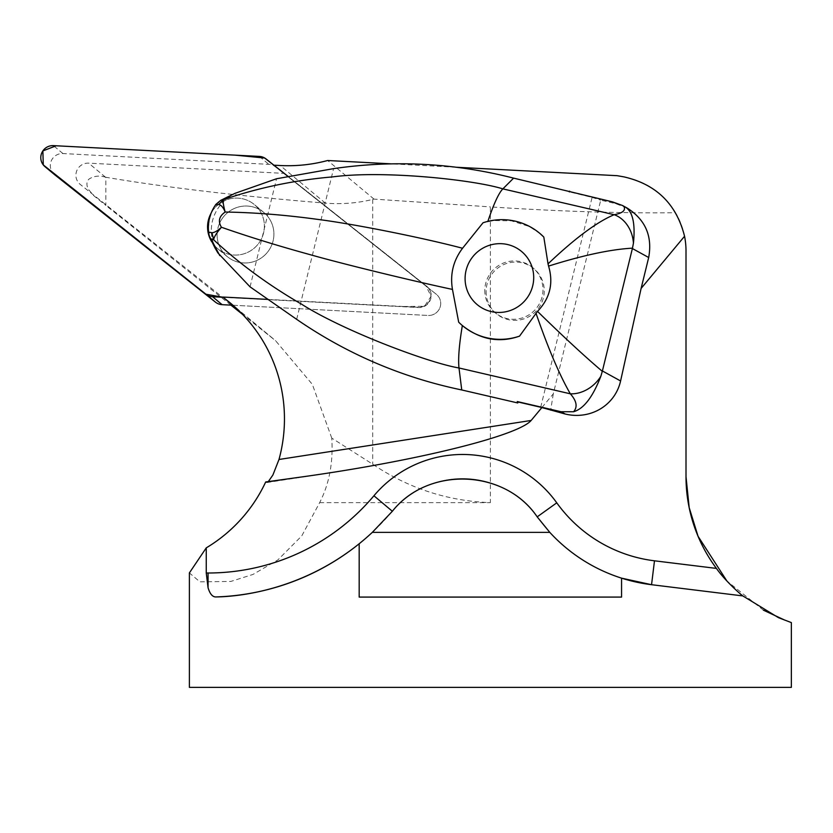 <?xml version="1.0" encoding="UTF-8"?>
<svg xmlns="http://www.w3.org/2000/svg" width="833" height="833" viewBox="0 0 833 833"><rect width="100%" height="100%" fill="white"/><g stroke="black" fill="none" stroke-linecap="round" stroke-linejoin="round"><path stroke-width="0.62" stroke-dasharray="4.17 3.12" d="M319.653 502.643L490.377 502.643C447.519 501.029 408.295 488.221 372.705 464.22L331.763 438.116C333.315 462.367 329.285 483.879 319.653 502.643L301.765 535.9L277.826 559.963L252.93 574.458L230.845 581.434L199.899 581.84L189.393 572.906M686.007 476.684L686.007 250.952C685.788 236.791 682.31 224.046 675.563 212.717C620.897 213.373 559.172 211.436 490.377 206.896L490.377 502.643M791.319 622.584L784.738 620.106M763.382 610.162L726.876 580.976M189.393 687.371L791.35 687.371M211.093 213.206A28.666 28.239 129.8 0 1 254.325 204.554A28.666 28.239 129.8 0 1 257.678 244.652A28.666 28.239 129.8 0 1 211.697 241.737A28.666 28.239 -50.2 0 0 257.678 244.652A28.666 28.239 -50.2 0 0 254.325 204.554A28.666 28.239 -50.2 0 0 211.093 213.206M217.09 234.51A28.666 28.239 129.8 0 1 263.842 212.477A28.666 28.239 129.8 0 1 267.195 252.576A28.666 28.239 129.8 0 1 217.09 234.51M232.657 305.222L428.058 315.457L232.657 305.222L80.364 184.53A12.037 11.86 129.8 0 1 88.642 163.143L283.751 173.368L274.234 165.444M105.833 177.273L105.489 177.179C99.366 175.305 93.91 175.919 89.1 179.033C86.59 181.198 86.257 184.541 88.121 189.049L93.921 195.817L105.833 205.407L105.833 177.273C167.037 187.602 240.216 196.224 325.359 203.127C341.28 204.439 357.055 203.2 372.705 199.431A155.844 153.501 39.8 0 0 373.996 199.108L490.377 206.896M331.763 438.116L312.344 384.367L275.577 340.707L242.601 314.426M230.918 305.128L105.833 205.407M302.952 476.778L266.279 482.453L265.696 481.963M675.563 212.717C663.526 193.246 646.283 181.292 623.834 176.856L617.222 175.69M266.279 482.453L268.309 481.599M486.097 291.206A29.342 28.905 -50.2 0 0 537.389 309.699A29.342 28.905 -50.2 0 0 503.142 264.842A29.342 28.905 -50.2 0 0 486.097 291.206M455.818 167.225L390.583 163.809M267.976 299.401L418.239 307.273A11.943 11.766 -50.2 0 0 426.454 286.063L288.041 176.377M627.051 207.99L615.629 203.627L600.718 200.159L553.279 393.884L541.835 407.618M359.179 597.084L621.564 597.084M373.996 199.108L327.65 160.509M392.353 511.264A91.786 91.786 0 0 1 537.191 516.856A165.538 165.538 0 0 0 621.564 578.154A165.538 165.538 0 0 1 537.191 516.856A91.786 91.786 0 0 0 392.353 511.264A240.779 240.779 0 0 1 359.179 543.762M742.828 595.918L651.552 584.704M553.279 393.884L550.634 410.45M54.499 174.586A11.943 11.766 129.8 0 1 62.933 153.553L268.882 164.351A11.943 11.766 129.8 0 1 275.515 166.85L436.284 294.247A11.943 11.766 129.8 0 1 428.058 315.457A11.943 11.766 -50.2 0 0 436.284 294.247L283.751 173.368M484.806 290.123A29.342 28.905 -50.2 0 0 536.098 308.626A29.342 28.905 -50.2 0 0 501.841 263.759A29.342 28.905 -50.2 0 0 484.806 290.123M540.7 407.243L592.096 197.39L569.46 191.892M592.096 197.39L600.718 200.159M458.691 322.184L462.346 325.526M217.882 252.899L209.083 234.802C207.459 223.629 209.978 213.363 216.622 204.023L235.062 193.318M230.897 195.734L227.524 198.254A39.88 39.276 -50.2 0 0 215.362 247.911L217.205 251.639M250.056 286.854L276.535 178.751M540.263 233.761L529.319 226.514L511.327 220.818L493.73 220.568L483.036 222.765M569.408 192.121L568.637 191.694M209.739 237.259A12.037 10.631 157.3 0 1 209.083 234.802L208.729 233.74M215.716 204.533L216.622 204.023A12.037 11.193 -116.8 0 1 220.672 200.389M215.018 248.005A12.037 7.913 149.6 0 1 214.695 247.359L215.362 247.911M228.242 196.64A12.037 8.819 -115.8 0 0 226.857 197.702L227.524 198.254M219.037 224.535A28.666 28.239 -50.2 0 0 267.195 252.576A28.666 28.239 -50.2 0 0 263.842 212.477A28.666 28.239 -50.2 0 0 219.037 224.535M426.767 286.313L288.031 176.377L425.653 285.438L431.15 296.246L424.445 306.305L399.444 306.534L223.14 297.287L418.541 307.533A11.943 11.766 -50.2 0 0 426.767 286.313L426.454 286.063M272.568 338.26L233.323 305.565M105.489 177.179L88.642 163.143M325.359 203.127L280.211 165.517M372.705 199.431L372.705 464.22M296.673 319.341L333.585 168.63M615.629 203.627L612.411 201.857M275.515 166.85L265.998 158.916M62.933 153.553L53.416 145.629M259.365 156.417L268.882 164.351M263.842 212.477L254.325 204.554L263.842 212.477M227.149 256.533L217.632 248.609L227.149 256.533M266.799 482.578L329.733 472.832M230.564 303.212L275.577 340.707M208.76 233.459L208.687 232.928M495.114 312.677L496.406 313.749M532.672 267.58L533.963 268.653"/><path stroke-width="1.25" d="M235.062 193.318L229.065 196.234A12.037 8.819 -115.8 0 0 228.648 196.421L235.062 193.318L276.535 178.751L333.585 168.63C394.332 159.832 454.349 162.987 513.617 178.127L612.411 201.857L622.574 205.532L627.051 207.99C645.356 219.589 652.572 236.093 648.688 257.512L641.118 288.416L620.595 380.962L602.405 370.956L632.476 248.161C610.787 249.327 582.819 255.304 548.572 266.102C553.674 283.293 549.978 298.381 537.493 311.365L519.553 336.126A60.195 59.289 -50.2 0 1 462.607 325.755A60.195 59.289 -50.2 0 1 458.691 322.184L452.465 289.415C415.032 281.45 345.778 264.79 308.356 254.169C277.035 245.537 248.067 236.572 221.443 227.263C216.518 232.917 213.935 237.093 213.675 239.8M452.465 289.415C449.914 274.296 453.277 260.573 462.544 248.265C425.559 238.436 355.722 224.16 316.894 219.277C284.542 214.883 253.971 212.477 225.17 212.04C219.089 216.268 217.84 221.349 221.443 227.263C217.58 230.835 214.404 232.667 211.915 232.751L209.708 232.251L208.677 233.479M537.493 311.365C562.983 336.303 584.589 356.295 602.311 371.331L600.864 376.224A30.103 23.324 137.4 0 1 570.324 393.811C559.537 375.1 548.083 348.204 535.963 313.135M540.263 233.761L543.814 237.061L548.031 263.863C575.009 238.238 597.063 221.859 614.181 214.706A30.103 24.667 80.4 0 1 633.434 243.215L632.476 248.161M548.031 263.863L548.572 266.102M372.309 532.37L549.801 532.37L537.191 516.856C504.975 468.979 428.162 466.011 392.353 511.264L372.309 532.37A240.779 240.779 0 0 1 215.851 596.949C244.954 596.522 304.586 587.65 359.179 543.762L359.179 597.084L621.564 597.084L621.564 578.154L651.552 584.704L742.828 595.918L778.449 617.659L791.319 622.584M215.851 596.949C212.519 596.99 209.926 593.919 208.063 587.744L206.251 573L208.063 573L208.063 587.744M791.35 622.584L791.35 687.371L189.393 687.371L189.393 572.906L206.251 547.875L206.251 573M784.738 620.106L763.382 610.162M726.876 580.976L698.054 536.285L689.183 507.609L686.007 476.684A153.501 153.501 0 0 0 716.432 568.408C725.126 580.851 740.641 594.398 742.828 595.918M207.573 226.576A28.666 28.239 129.8 0 1 211.093 213.206A28.666 28.239 -50.2 0 0 211.697 241.737A28.666 28.239 129.8 0 1 207.573 226.576M212.592 296.735L223.14 297.287L205.959 294.226L43.274 164.913L42.868 150.908L56.207 145.775L235.135 155.146L264.686 158.02L288.031 176.377L265.998 158.916A11.943 11.766 -50.2 0 0 259.365 156.417L53.416 145.629A11.943 11.766 -50.2 0 0 45.201 166.839L205.959 294.236A11.943 11.766 -50.2 0 0 212.592 296.735L222.119 304.67L232.657 305.222L222.838 297.037L267.976 299.401M242.601 314.426L230.918 305.128M268.309 481.599L272.891 475.018L278.993 459.483A153.501 151.189 -50.2 0 0 230.564 303.212A153.501 151.189 -50.2 0 0 227.742 300.921L222.838 297.037M288.041 176.377L274.234 165.444M273.922 165.194L280.211 165.517A153.501 151.189 -50.2 0 0 327.65 160.509L390.583 163.809M206.251 547.875A155.844 153.501 39.8 0 0 265.696 481.963L302.952 476.778A208.823 24.074 -8.8 0 0 329.733 472.832A208.823 24.074 -8.8 0 0 531.142 420.457L541.835 407.618M686.007 476.684L686.007 250.952A75.241 75.241 0 0 0 684.559 236.26C676.458 204.043 656.217 184.239 623.834 176.856L617.222 175.69L455.818 167.225M684.559 236.26L641.118 288.416M208.063 573A216.705 216.705 0 0 0 373.923 495.77A115.86 115.86 0 0 1 556.767 502.83A141.464 141.464 0 0 0 654.488 560.807L651.552 584.704A165.538 165.538 0 0 1 549.801 532.37M519.553 336.126C499.3 343.217 480.224 339.687 462.346 325.526C459.139 344.81 458.025 358.961 458.993 367.978L461.742 389.959L517.772 402.964L518.011 401.985L540.7 407.243L565.19 414.011A47.085 45.149 28.8 0 0 620.595 380.962M461.742 389.959C402.027 377.526 347.007 353.983 296.673 319.341L250.056 286.854L217.882 252.899M569.46 191.892L569.647 191.132M211.915 232.751L213.748 239.873C211.863 238.582 211.166 238.696 211.676 240.206L219.797 255.627M600.864 376.224C592.846 396.956 583.766 408.805 573.604 411.741C577.769 406.931 576.675 400.954 570.324 393.811L458.993 367.978C428.329 362.772 343.446 330.836 301.525 304.16C269.09 285.448 239.81 264.009 213.706 239.831M487.805 221.557C493.771 203.835 498.79 192.933 502.861 188.872C473.186 179.616 382.795 170.171 332.7 176.888C294.882 180.105 258.501 187.685 223.556 199.639M218.735 204.533L223.504 199.649C222.755 201.065 223.306 205.189 225.17 212.03C223.275 207.417 221.13 204.918 218.735 204.533C215.518 205.043 214.81 204.876 216.622 204.023M462.544 248.265L483.036 222.765A60.195 59.289 -50.2 0 1 515.408 221.203A60.195 59.289 -50.2 0 1 539.659 233.25L539.826 233.386M229.065 196.234L221.526 200.003L223.598 199.618M622.574 205.532L623.917 206.324C625.906 210.374 622.657 213.165 614.181 214.706L502.861 188.872L513.617 178.127M573.604 411.741L561.025 411.721L517.251 401.558L517.772 402.964M518.011 401.985L517.251 401.558M623.917 206.324C632.382 210.145 635.558 222.442 633.434 243.215M221.526 200.003A12.037 11.193 -116.8 0 0 220.672 200.389L215.716 204.533M211.676 240.206A12.037 10.631 157.3 0 1 209.739 237.259L208.698 233.542M216.08 249.286A12.037 7.913 149.6 0 1 215.018 248.005L209.729 237.259M220.683 200.389L228.648 196.421A12.037 8.819 -115.8 0 0 228.242 196.64M507.609 244.538A34.611 34.091 129.8 0 1 524.144 301.515A34.611 34.091 129.8 0 1 466.449 288.124A34.611 34.091 129.8 0 1 507.609 244.538M543.814 237.061A60.195 59.289 -50.2 0 0 539.659 233.25M222.119 304.67A11.943 11.766 129.8 0 1 215.487 302.171L54.718 174.763A11.943 11.766 129.8 0 1 54.499 174.586L44.982 166.662M233.323 305.565L227.742 300.921M278.993 459.483L531.142 420.457M373.923 495.77L392.353 511.264M651.552 584.704A165.538 165.538 0 0 1 621.564 578.154M654.488 560.807L716.432 568.408M556.767 502.83L537.191 516.856M565.19 414.011L561.025 411.721M648.688 257.512L632.382 248.536M215.487 302.171L205.959 294.236M45.201 166.839L54.718 174.763M208.76 233.459C207.365 223.077 209.666 213.477 215.685 204.668M217.882 252.888L215.018 248.005"/></g></svg>
